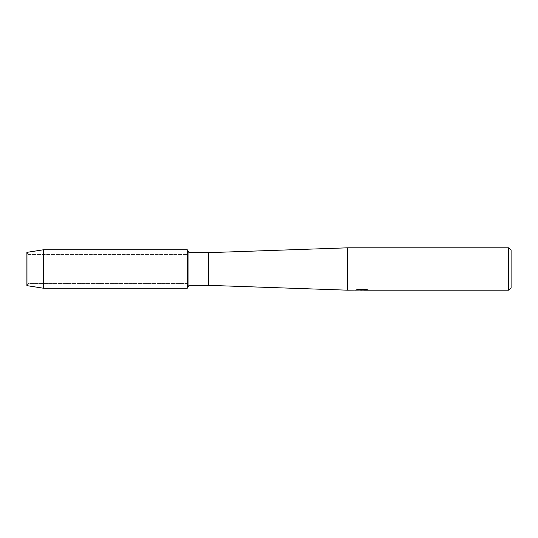 <?xml version="1.0" encoding="UTF-8"?>
<svg xmlns="http://www.w3.org/2000/svg" width="538" height="538" viewBox="0 0 538 538"><rect width="100%" height="100%" fill="white"/><g stroke="black" fill="none" stroke-linecap="round" stroke-linejoin="round"><path stroke-width="0.4" stroke-dasharray="2.69 2.02" d="M27.801 283.62L26.9 285.644L26.9 252.356L27.801 254.38L187.291 254.38L187.291 283.62L27.801 283.62L27.801 254.38L27.801 283.62L26.9 285.644L26.9 252.356L27.801 254.38L27.801 283.62L27.801 254.38L187.291 254.38L187.291 283.62L187.291 254.38L187.291 283.62L27.801 283.62M362.047 289.982L366.768 289.666L363.775 290.123M366.768 289.989L362.235 290.123M363.775 290.184L366.768 290.049M367.797 289.827L365.927 289.35L358.409 289.41M362.518 289.794L355.268 290.123L358.059 289.35L360.85 290.123M358.409 289.35L356.654 289.794M358.059 289.35L355.268 290.123L356.465 290.123M360.063 290.123L358.059 289.41M511.1 250.237L511.1 287.763M508.679 247.816L508.679 290.184M347.683 247.816L347.683 290.184M208.475 252.658L208.475 285.342M188.952 252.658L188.952 285.342M187.291 249.787L187.291 288.213L187.291 249.787M43.37 249.787L43.37 288.213"/><path stroke-width="0.81" d="M355.403 290.09L347.683 290.184L208.475 285.342L188.952 285.342L187.291 288.213L43.37 288.213L26.9 285.644L26.9 252.356L43.37 249.787L187.291 249.787L188.952 252.658L208.475 252.658L347.683 247.816L508.679 247.816L511.1 250.237L511.1 287.763L508.679 290.184L363.775 290.184L367.797 289.827M188.952 285.342L188.952 252.658M187.291 288.213L187.291 249.787L187.291 288.213M208.475 285.342L208.475 252.658M347.683 290.184L347.683 247.816M361.751 290.184L360.063 290.123M362.235 290.123L360.85 290.184M508.679 290.184L508.679 247.816M355.403 290.15L362.518 289.861L356.418 289.861L358.409 289.41L365.927 289.41L368.106 289.908L363.701 290.17M356.465 290.123L362.047 290.043M356.654 289.794L362.518 289.861M43.37 288.213L43.37 249.787M26.9 285.644L26.9 252.356M361.812 290.123L363.701 290.123"/></g></svg>
